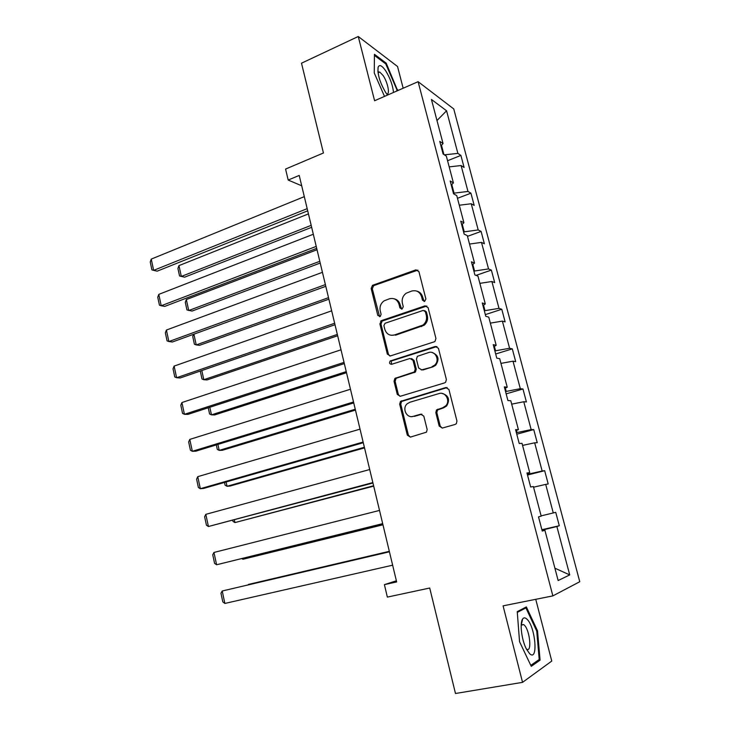 <?xml version="1.0" encoding="UTF-8"?>
<svg xmlns="http://www.w3.org/2000/svg" width="730" height="730" viewBox="0 0 730 730"><rect width="100%" height="100%" fill="white"/><g stroke="black" fill="none" stroke-linecap="round" stroke-linejoin="round"><path stroke-width="1.09" d="M424.632 301.408L425.891 299.008L418.91 271.587L415.817 269.881L372.473 285.348L371.159 288.514L377.802 315.424L380.293 316.446L381.096 314.301L380.23 310.798C379.472 306.627 380.768 303.315 384.117 300.851L389.346 298.807C394.081 297.694 397.312 299.546 399.027 304.355L399.903 307.877L402.038 309.1L403.27 306.728L402.385 303.196C401.609 299.045 402.896 295.714 406.236 293.204L411.665 291.06C416.501 289.92 419.796 291.772 421.557 296.626L422.46 300.176L424.632 301.408M403.161 88.221L397.531 66.494L358.257 36.5L301.499 63.2L323.436 152.99L285.576 169.059L288.186 180.045L301.709 185.803M358.257 36.5L374.599 100.74L418.107 81.678L552.856 595.89L503.089 605.845L522.552 682.349L551.761 661.061L535.747 599.312M522.552 682.349L455.483 693.5L429.714 588.024L387.356 597.104L384.4 584.639L396.655 581.938L299.218 175.428L288.186 180.045M439.204 426.092L442.38 428.054L455.1 424.459L456.359 423.655L456.953 421.055L448.913 389.464L445.729 387.557L400.478 401.4L399.675 404.174L407.313 435.153L410.397 437.106L426.512 432.151L427.159 429.514L423.811 416.118L420.69 414.193L413.29 416.346C406.729 418.618 401.755 408.481 407.121 403.845L409.795 402.276L438.976 393.579C445.455 391.262 450.766 400.943 445.674 405.88L442.572 407.805L436.503 409.95L435.819 412.632L439.204 426.092L440.226 426.101L442.225 428.099M434.113 341.868L435.007 341.366L435.929 338.446L428.09 307.64L424.97 305.87L381.617 320.552L379.883 323.892L387.338 354.123L390.358 355.939L434.113 341.868M438.438 348.301L446.377 379.49L445.628 382.255L444.543 382.903L400.314 396.271L397.266 394.392L394.027 381.261L394.912 378.405L414.357 371.917L415.215 369.061L413.025 360.319L409.941 358.485L391.645 364.297C389.501 364.087 389.017 362.983 390.203 360.976L435.281 346.458L438.438 348.301M542.171 530.765L544.899 530.236L542.244 531.066L538.512 516.877L541.195 516.165L533.384 486.518L530.655 486.992L526.969 472.985L529.724 472.62L522.023 443.356L519.212 443.484L515.581 429.66L518.409 429.641L510.799 400.752L507.916 400.533L504.33 386.882L507.231 387.21L499.712 358.685L496.774 358.138L493.224 344.66L496.19 345.317L488.772 317.149L485.76 316.273L482.265 302.968L485.295 303.945L477.967 276.132L474.892 274.936L471.434 261.805L474.536 263.092L467.3 235.626L464.161 234.12L460.749 221.154L463.906 222.75L456.761 195.613L453.558 193.815L450.191 181.004L453.412 182.901L446.349 156.101L443.092 154.012L439.761 141.355L443.046 143.536L431.43 99.453L446.568 110.778L457.883 153.4L460.895 155.408L464.098 167.471L461.104 165.546L467.976 191.452L470.932 193.185L474.181 205.395L471.242 203.743L478.196 229.95L481.097 231.419L484.373 243.765L481.49 242.387L488.534 268.923L491.372 270.1L494.694 282.601L491.874 281.506L498.992 308.361L501.775 309.255L505.133 321.903L502.377 321.1L509.586 348.274L512.305 348.876L515.708 361.678L513.008 361.177L520.308 388.688L522.963 388.99L526.403 401.947L523.775 401.746L531.157 429.596L533.749 429.587L537.234 442.699L534.67 442.818L542.153 471.014L544.671 470.686L548.193 483.963L545.702 484.392L553.276 512.944L555.722 512.296L559.299 525.737L556.871 526.494L569.719 574.911L558.149 580.533L544.899 530.236M418.107 81.678L453.759 108.943L579.766 581.719L552.856 595.89M541.122 515.882L553.276 512.944M533.566 487.193L545.702 484.392M527.754 473.232L528.009 474.199L527.334 474.363M528.009 474.199L542.153 471.014M522.561 445.409L534.67 442.818M527.096 473.432L529.724 472.62M516.484 430.408L517.05 432.552L516.384 432.726M517.05 432.552L531.157 429.596M511.693 404.146L523.775 401.746M515.845 430.663L518.409 429.641M505.361 388.132L506.228 391.417L505.571 391.608M506.228 391.417L520.308 388.688M500.953 363.385L513.008 361.177M504.74 388.433L507.231 387.21M494.383 346.376L495.542 350.783L494.894 350.984M495.542 350.783L509.586 348.274M490.35 323.125L502.377 321.1M493.772 346.732L496.19 345.317M483.534 305.149L484.976 310.651L484.337 310.861M484.976 310.651L498.992 308.361M479.875 283.349L491.874 281.506M482.941 305.56L485.295 303.945M472.821 264.442L474.546 271.003L473.916 271.222M474.546 271.003L488.534 268.923M469.518 244.057L481.49 242.387M472.246 264.89L474.536 263.092M462.245 224.229L464.243 231.83L463.614 232.058M464.243 231.83L478.196 229.95M459.298 205.23L471.242 203.743M461.688 224.721L463.906 222.75M451.797 184.517L454.06 193.121L453.44 193.359M454.06 193.121L467.976 191.452M449.187 166.869L461.104 165.546M451.249 185.055L453.412 182.901M443.904 154.532L441.477 145.279M444.387 154.833L457.883 153.4M446.568 110.778L436.987 120.523M396.372 580.788L384.4 584.639M542.855 530.637L542.691 529.998L542.007 530.153M440.947 145.863L443.046 143.536M542.691 529.998L556.871 526.494M569.719 574.911L554.9 568.186M447.572 160.719L460.895 155.408M457.473 198.304L470.932 193.185M467.492 236.347L481.097 231.419M380.585 321.218L381.416 320.935M476.033 275.383L491.372 270.1M485.322 314.621L501.775 309.255M495.679 353.995L512.305 348.876M506.164 393.853L522.963 388.99M516.776 434.195L533.749 429.587M527.507 475.029L544.671 470.686M541.897 529.715L559.299 525.737M397.649 90.639L386.207 63.154L374.426 54.285L374.253 72.936L384.5 96.406M526.357 606.913L517.241 611.64L519.55 641.707L531.258 666.335L540.081 660.148L537.508 630.811L526.357 606.913M424.185 301.499L422.597 296.927C421.694 293.825 419.768 291.89 416.839 291.124M394.2 298.816C397.211 299.51 399.182 301.454 400.113 304.638L401.683 309.182M417.888 270.118L373.605 285.676L372.3 288.834L379.618 316.71M426.868 306.025L382.137 321.09L381.005 324.138L388.451 354.296L389.884 356.039M425.371 311.655L423.19 310.414L385.102 323.244L383.889 325.589L384.801 329.303C386.48 334.112 389.701 336.01 394.455 334.979L423.053 325.023C426.001 322.487 427.096 319.284 426.329 315.424L425.371 311.655L426.411 311.929L424.65 310.606M391.316 335.307L394.455 334.979M426.411 311.929L427.36 315.688C428.136 319.539 427.041 322.733 424.103 325.27L395.55 335.189M411.537 358.54L414.092 360.474L416.273 369.197L415.416 372.045L396.883 378.04L396.007 378.523L395.131 381.37L398.361 394.474L400.04 396.335M436.969 346.54L391.855 360.839L391.307 361.131L391.517 364.334M432.032 366.652L434.651 365.137C440.327 360.41 435.199 350.071 428.483 352.599L417.35 356.34L416.438 359.242L418.637 367.993L421.739 369.854L433.063 366.798L435.682 365.283C439.67 359.196 438.456 354.926 432.041 352.49M421.265 369.946L421.739 369.854M433.063 366.798L422.789 369.991M441.878 393.388C448.603 395.295 450.2 399.483 446.678 405.935L443.584 407.86L437.526 409.986L436.841 412.669L440.226 426.101M411.912 416.593L413.29 416.346M421.958 414.175L414.357 416.374M447.161 387.566L401.564 401.463L400.77 404.228L408.389 435.135L410.342 437.115M378.998 72.361L378.788 71.896M396.846 89.991L397.631 89.644M385.294 63.565L386.207 63.154M521.859 622.462L521.576 621.841M536.687 630.966L537.508 630.811M537.672 660.568L540.081 660.148M311.181 225.342L181.314 276.451L178.95 265.611L308.443 213.899M178.95 265.611L177.919 268.421L179.562 275.986L184.617 277.181L311.655 227.313M307.184 208.643L153.647 270.365L157.224 271.149L307.704 210.824M304.3 196.635L151.238 259.104L153.647 270.365L151.913 269.899L150.234 262.034L151.238 259.104M319.804 261.303L188.732 310.515L186.342 299.555L317.03 249.733M186.342 299.555L185.283 302.293L186.953 309.949L192.026 311.08L320.224 263.055M328.518 297.667L196.233 344.925L199.5 345.336L328.883 299.2M193.888 334.194L196.233 344.925L194.417 344.259L192.738 336.53L193.651 334.276M316.227 246.402L161.221 305.76L164.779 306.381L316.701 248.355M313.316 234.257L158.784 294.373L161.221 305.76L159.45 305.195L157.753 297.238L158.784 294.373M325.388 284.609L168.867 341.549L172.408 341.987L325.799 286.315M322.441 272.317L166.413 330.042L168.867 341.549L167.07 340.864L165.354 332.825L166.413 330.042M393.525 92.445C392.74 85.291 390.149 78.119 385.768 70.929C381.963 65.435 379.418 64.203 378.113 67.224C377.346 74.168 379.91 82.645 385.778 92.655L387.575 95.055M386.599 93.823C390.349 95.311 387.858 82.399 383.095 75.5L379.746 72.024L378.021 72.58M374.417 55.407L385.759 63.921L396.837 89.598L396.855 90.985M526.832 619.067C525.125 617.489 523.72 617.48 522.625 619.031C519.541 622.955 521.631 640.037 526.385 649.016L529.679 653.715C538.558 662.174 535.409 626.331 526.832 619.067M526.348 648.943L526.64 649.134C532.234 653.049 529.779 629.661 524.186 625.026L523.547 624.533L521.183 625.218M517.296 612.388L525.919 607.908L536.733 631.067L539.205 659.5L530.792 665.358M523.529 608.382L525.919 607.908M337.333 334.431L203.807 379.709L207.055 379.947L337.643 335.754M201.808 370.53L203.807 379.709L201.964 378.934L200.294 371.05M334.65 323.262L176.605 377.729L180.127 377.985L335.006 324.731M331.675 310.825L174.114 366.095L176.605 377.729L174.771 376.935L173.037 368.805L174.114 366.095M346.239 371.625L211.463 414.859L214.702 414.923L346.504 372.711M209.811 407.276L211.463 414.859L209.592 413.983L208.242 407.787M344.031 362.381L184.425 414.312L187.929 414.385L344.323 363.595M341.01 349.798L181.916 402.54L184.425 414.312L182.555 413.399L180.803 405.177L181.916 402.54M355.255 409.229L219.21 450.383L222.413 450.273L355.464 410.087M217.905 444.424L219.21 450.383L217.303 449.397L216.326 444.908M353.521 401.974L192.337 451.295L195.813 451.176L353.749 402.923M350.464 389.236L189.791 439.396L192.337 451.295L190.43 450.264L188.659 441.96L189.791 439.396M364.37 447.271L227.03 486.289L230.215 486.007L364.526 447.891M226.09 482.001L227.03 486.289L225.086 485.195L224.493 482.457M363.12 442.033L200.33 488.698L203.789 488.379L363.284 442.718M360.027 429.14L197.757 476.663L200.33 488.698L198.396 487.54L196.598 479.145L197.757 476.663M373.596 485.751L234.941 522.589L373.687 486.125M234.376 519.997L234.941 522.589L232.961 521.366L232.761 520.426M372.838 482.585L208.424 526.512L372.939 483.005M369.709 469.536L205.814 514.349L208.424 526.512L206.444 525.235L204.628 516.74L205.814 514.349M382.921 524.669L242.926 559.271L382.958 524.797M242.743 558.423L242.926 559.271L241.94 558.623M382.675 523.638L216.6 564.764L382.712 523.766M379.509 510.425L213.963 552.455L216.6 564.764L214.583 563.359L212.749 554.773L213.963 552.455M389.318 551.323L248.41 584.429L389.327 551.378M392.64 565.184L224.867 603.445L222.212 590.999L389.418 551.752M389.428 551.807L222.212 590.999L220.962 593.225L222.823 601.912L224.867 603.445M422.597 296.927L421.557 296.626M400.989 308.16L399.903 307.877M400.113 304.638L399.027 304.355M378.925 315.688L377.802 315.424M372.3 288.834L371.159 288.514M374.015 285.485L372.875 285.156M416.876 270.246L415.817 269.881M423.5 300.477L422.46 300.176M388.451 354.296L387.338 354.123M381.005 324.138L379.883 323.892M382.739 320.798L381.617 320.552M426.01 306.153L424.97 305.87M421.63 326.584L420.58 326.346M427.36 315.688L426.329 315.424M398.361 394.474L397.266 394.392M395.131 381.37L394.027 381.261M396.883 378.04L395.788 377.921M414.494 372.565L413.426 372.437M416.273 369.197L415.215 369.061M414.092 360.474L413.025 360.319M391.855 360.839L390.751 360.684M436.303 346.65L435.281 346.458M436.841 412.669L435.819 412.632M438.657 409.293L437.644 409.247M443.584 407.86L442.572 407.805M421.748 414.22L420.69 414.193M408.389 435.135L407.313 435.153M400.77 404.228L399.675 404.174M402.531 400.907L401.445 400.843M446.724 387.657L445.729 387.557M373.605 285.676L372.473 285.348M382.137 321.09L381.024 320.844M424.103 325.27L423.053 325.023M396.007 378.523L394.912 378.405M415.416 372.045L414.357 371.917M391.307 361.131L390.203 360.976M435.682 365.283L434.651 365.137M437.526 409.986L436.503 409.95M446.678 405.935L445.674 405.88M401.564 401.463L400.478 401.4M377.903 71.649L378.113 67.224M378.049 72.79L379.746 72.024M521.293 625.044L522.625 619.031M521.357 624.944L523.547 624.533"/></g></svg>
